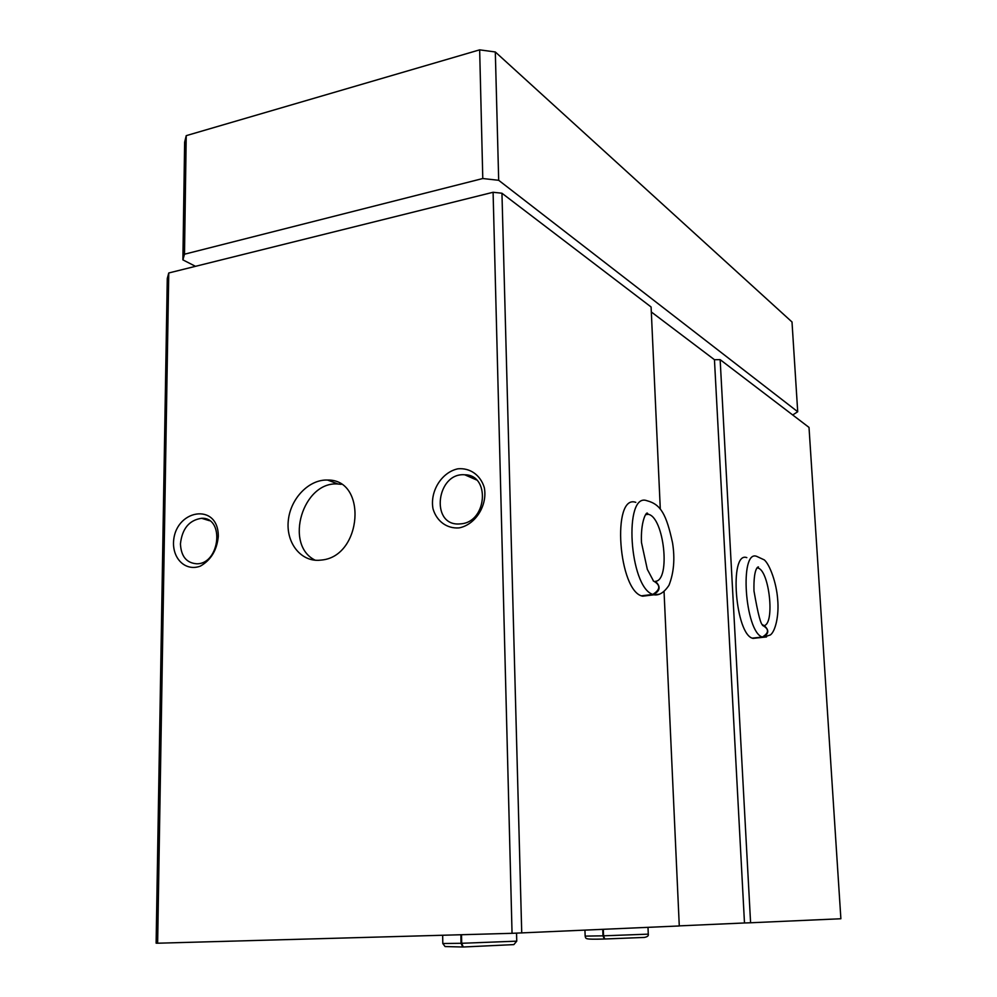 <?xml version="1.0" encoding="UTF-8"?>
<svg xmlns="http://www.w3.org/2000/svg" width="997" height="997" viewBox="0 0 997 997"><rect width="100%" height="100%" fill="white"/><g stroke="black" fill="none" stroke-linecap="round" stroke-linejoin="round"><path stroke-width="1.5" d="M168.755 272.979L157.638 943.212L156.118 943.162L167.272 278.512L168.755 272.979L493.091 192.271L501.952 193.231L651.091 306.976L660.301 509.218M321.807 560.015L318.691 560.302C299.947 561.161 285.703 541.882 288.357 520.06C290.7 498.238 309.182 479.221 327.589 480.055C367.507 479.146 362.36 556.164 321.807 560.015M173.49 543.652C173.64 509.392 218.667 501.591 218.293 536.511C216.922 550.194 210.953 560.052 200.397 566.109C186.613 571.356 173.702 560.401 173.49 543.652M459.069 527.899C446.905 528.821 436.674 521.257 433.022 508.856C429.719 491.446 441.609 472.229 457.872 468.814C469.973 467.655 480.429 474.983 484.268 487.496C487.832 505.13 475.532 524.783 459.069 527.899M157.638 943.212L512.047 933.317L493.091 192.271M746.828 557.635C728.795 550.593 735.225 635.538 753.109 638.379L756.698 637.993M750.591 922.773L840.882 918.748L809.016 427.414L720.146 359.643L750.591 922.773L744.485 922.973L714.45 359.705L720.146 359.643M647.851 514.34L647.19 513.168M635.812 502.363C611.398 493.44 618.389 592.056 642.691 596.181L648.536 595.458M512.047 933.317L679.281 925.964L664.052 591.645M521.73 932.993L501.952 193.231M679.281 925.877L744.485 922.973M651.315 311.961L714.45 359.705M461.611 523.774L458.745 523.998C430.068 525.095 436.698 472.242 464.776 474.796C490.15 474.672 487.296 521.169 461.611 523.774M180.432 543.913C182.127 528.672 189.193 520.122 201.618 518.29C224.836 517.107 219.988 564.065 196.808 563.791C186.564 563.056 181.105 556.426 180.432 543.913M315.251 560.227C283.622 544.998 302.963 480.753 338.095 484.031L341.211 484.33M195.499 266.324L182.887 259.868L184.632 142.197L186.227 135.654L479.657 49.85L495.31 51.969L792.004 321.981L797.712 411.736L792.702 414.976M182.887 259.868L184.495 254.21L186.227 135.654M184.495 254.21L482.785 178.525L479.657 49.85M482.785 178.525L498.687 180.295L495.31 51.969M498.687 180.295L797.712 411.736M752.76 638.267L766.481 636.971M752.411 638.13L762.319 637.071C769.161 632.908 769.235 629.02 762.543 625.393M764.412 625.804C769.385 630.341 768.812 634.142 762.668 637.208M642.068 595.994L659.466 594.212M641.594 595.807L652.811 594.424C660.612 589.489 660.749 584.977 653.247 580.89M655.365 581.326C660.949 586.535 660.251 590.959 653.284 594.611M460.888 934.75L461.05 943.299L442.805 943.511L445.073 946.552L462.758 947M461.524 934.725L461.698 943.287L463.231 946.988M462.758 946.988L461.05 943.299M602.749 929.378L602.986 935.834L585.152 936.108C586.074 938.838 583.744 939.585 604.356 939.012L602.986 935.834M603.322 929.354L603.559 935.822L604.755 939L644.324 937.429C647.439 936.856 648.76 935.759 648.274 934.152L603.559 935.822M753.109 638.379L763.017 637.307L770.295 634.977C775.367 631.575 779.255 615.286 777.648 599.135C776.489 582.996 769.858 564.676 764.313 559.903L756.648 556.351C739.263 549.31 744.884 631.836 762.319 637.071M763.964 625.63C775.192 624.209 769.285 569.748 757.745 568.028L756.972 567.916M642.691 596.181L653.895 594.81C659.204 595.645 664.239 592.455 668.999 585.227C673.872 572.801 675.056 558.681 672.551 542.879C666.357 514.24 660.774 504.32 646.903 500.706C623.461 491.783 629.194 587.108 652.811 594.424M655.415 581.338C670.894 580.441 664.002 516.82 648.2 514.29L645.969 514.19M516.546 933.167L516.745 941.156L461.698 943.287M331.029 481.364L331.016 480.404L331.029 481.364M464.776 474.796L476.591 479.968M201.618 518.29L209.557 520.733M327.589 480.055L338.095 484.031M756.835 568.14L758.468 566.957C758.243 566.707 753.383 567.505 753.981 590.959C758.081 614.688 761.097 625.991 763.017 624.87M645.595 514.664L648.2 514.29L647.34 513.106C646.106 512.059 640.548 521.718 641.482 542.53L647.315 569.337L653.272 580.578M442.668 935.261L442.805 943.511M516.745 941.156L513.854 944.608L463.206 947M584.94 930.176L585.152 936.108M648 927.36L648.274 934.152"/></g></svg>
